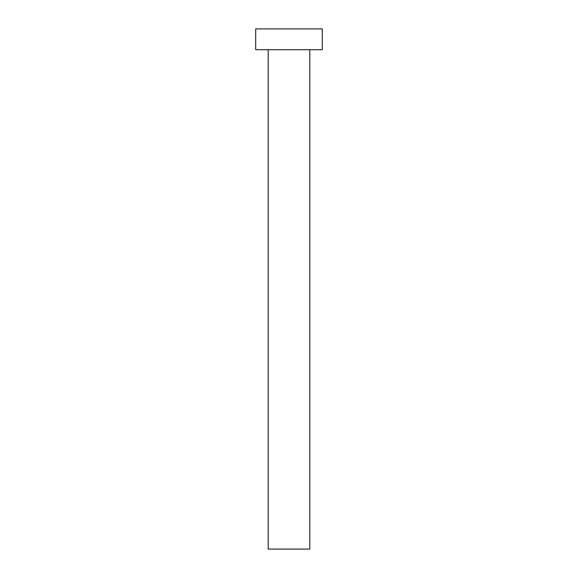 <?xml version="1.0" encoding="UTF-8"?>
<svg xmlns="http://www.w3.org/2000/svg" width="578" height="578" viewBox="0 0 578 578"><rect width="100%" height="100%" fill="white"/><g stroke="black" fill="none" stroke-linecap="round" stroke-linejoin="round"><path stroke-width="0.87" d="M268.192 49.708L268.192 549.1L309.808 549.1L309.808 49.708L309.808 549.1L268.192 549.1L268.192 49.708M255.707 28.9L255.707 49.708L322.293 49.708L322.293 28.9L255.707 28.9L255.707 49.708L322.293 49.708L322.293 28.9L255.707 28.9"/></g></svg>
